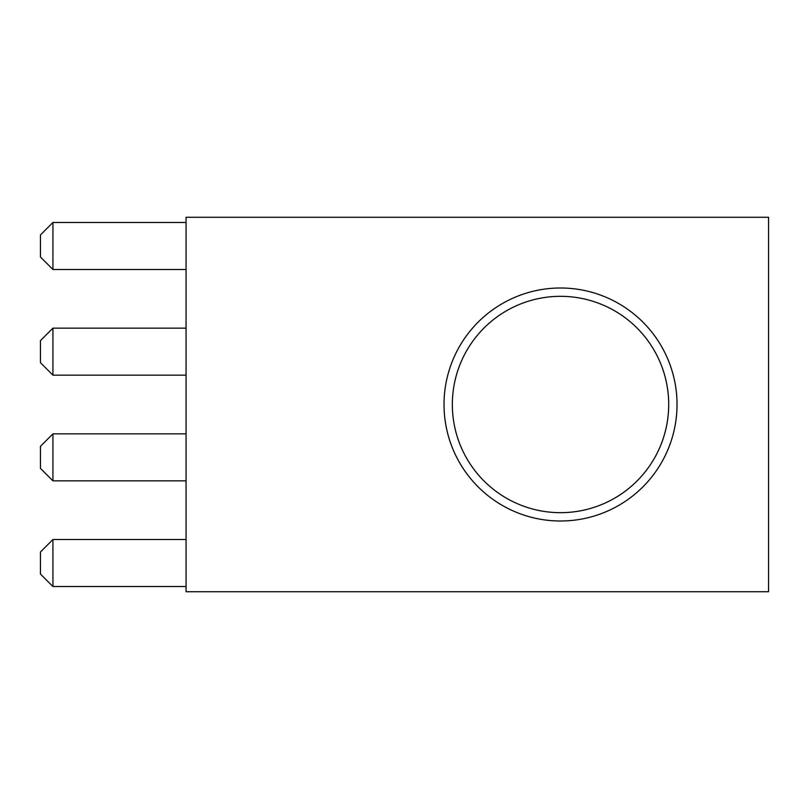 <?xml version="1.0" encoding="UTF-8"?>
<svg xmlns="http://www.w3.org/2000/svg" width="809" height="809" viewBox="0 0 809 809"><rect width="100%" height="100%" fill="white"/><g stroke="black" fill="none" stroke-linecap="round" stroke-linejoin="round"><path stroke-width="1.21" d="M668.699 404.5A108.173 108.173 0 0 1 506.434 498.182A108.173 108.173 0 0 1 506.434 310.818A108.173 108.173 0 0 1 668.699 404.5M677.022 404.5A116.496 116.496 0 0 1 502.278 505.392A116.496 116.496 0 0 1 502.278 303.608A116.496 116.496 0 0 1 677.022 404.5M768.55 217.277L768.55 591.723L186.07 591.723L186.07 217.277L768.55 217.277M52.929 222.475L52.929 269.488L40.45 257.009L40.45 234.954L52.929 222.475L186.07 222.475M52.929 269.488L186.07 269.488M52.929 328.151L52.929 375.164L40.45 362.685L40.45 340.64L52.929 328.151L186.07 328.151M52.929 375.164L186.07 375.164M52.929 433.836L52.929 480.849L40.45 468.36L40.45 446.315L52.929 433.836L186.07 433.836M52.929 480.849L186.07 480.849M52.929 539.512L52.929 586.525L40.45 574.046L40.45 551.991L52.929 539.512L186.07 539.512M52.929 586.525L186.07 586.525"/></g></svg>
